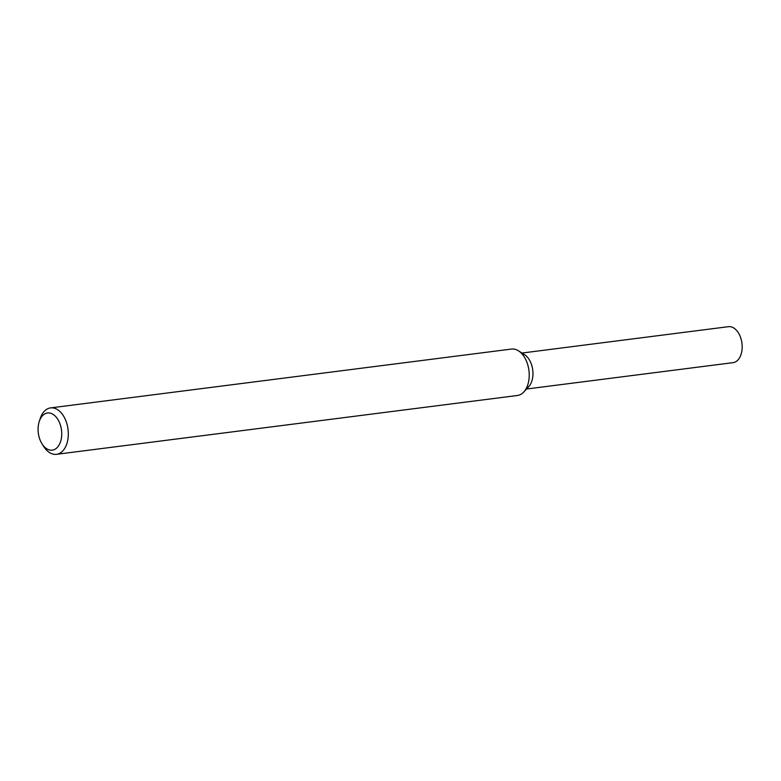 <?xml version="1.0" encoding="UTF-8"?>
<svg xmlns="http://www.w3.org/2000/svg" width="781" height="781" viewBox="0 0 781 781"><rect width="100%" height="100%" fill="white"/><g stroke="black" fill="none" stroke-linecap="round" stroke-linejoin="round"><path stroke-width="1.17" d="M39.226 421.574L40.192 418.606A23.401 14.595 82.7 0 1 50.57 407.897L511.477 349.068A23.401 14.595 82.7 0 1 518.486 350.825L524.647 354.75A18.129 11.315 82.7 0 1 532.73 369.94A18.129 11.315 82.7 0 1 528.717 386.673L523.748 392.023A23.401 14.595 82.7 0 1 517.403 395.489L56.496 454.317A23.401 14.595 82.7 0 1 43.756 446.566L42.086 443.94A18.715 11.676 82.7 0 1 39.05 436.813A18.715 11.676 82.7 0 1 39.226 421.574A18.715 11.676 82.7 0 1 55.959 416.849A18.715 11.676 82.7 0 1 59.463 444.301A18.715 11.676 82.7 0 1 42.086 443.94M518.486 350.825A23.401 14.595 82.7 0 1 528.922 370.428A23.401 14.595 82.7 0 1 523.748 392.023M50.57 407.897A23.401 14.595 82.7 0 1 68.015 429.257A23.401 14.595 82.7 0 1 56.496 454.317M521.952 353.041L728.429 326.683A18.129 11.315 82.7 0 1 741.95 343.24A18.129 11.315 82.7 0 1 733.027 362.657L526.55 389.016M521.659 353.49A18.129 11.315 82.7 0 1 532.73 369.94A18.129 11.315 82.7 0 1 526.14 388.645"/></g></svg>
